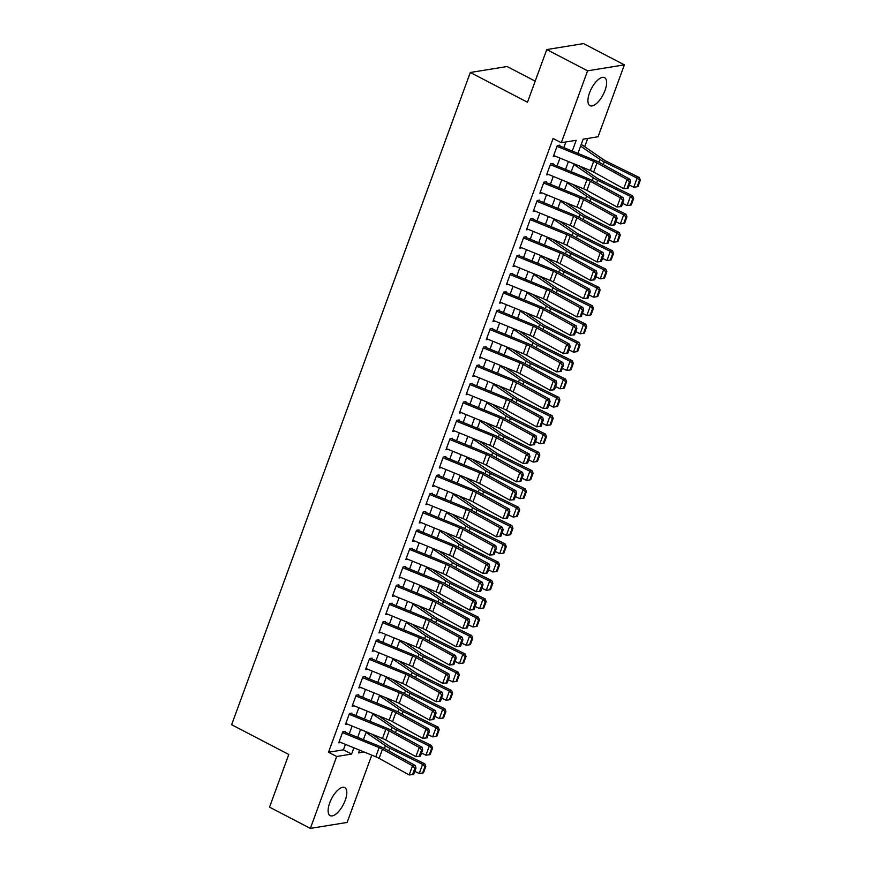 <?xml version="1.0" encoding="UTF-8"?>
<svg xmlns="http://www.w3.org/2000/svg" width="872" height="872" viewBox="0 0 872 872"><rect width="100%" height="100%" fill="white"/><g stroke="black" fill="none" stroke-linecap="round" stroke-linejoin="round"><path stroke-width="1.31" d="M329.714 802.861A15.805 6.595 -62.5 0 1 344.756 787.58A15.805 6.595 -62.5 0 1 345.214 800.343A15.805 6.595 -62.5 0 1 330.172 815.625A15.805 6.595 -62.5 0 1 329.714 802.861M589.516 92.912A15.805 6.595 -62.5 0 1 604.568 77.63A15.805 6.595 -62.5 0 1 605.026 90.394A15.805 6.595 -62.5 0 1 589.973 105.676A15.805 6.595 -62.5 0 1 589.516 92.912M535.201 81.151L507.101 66.523L470.313 72.485L231.636 724.719L288.796 754.476L269.524 807.145L310.356 828.4L336.679 756.493L351.58 754.073L353.868 747.816M470.313 72.485L527.484 102.231L546.766 49.562L583.542 43.6L624.374 64.855L598.061 136.762L583.15 139.182L577.94 153.407M584.687 146.725L587.717 138.441M371.766 755.13L347.132 822.438L310.356 828.4M345.236 731.434L342.75 731.837L338.728 742.824L340.821 742.486M351.939 713.111L349.454 713.514L345.432 724.501L347.525 724.163M358.654 694.788L356.168 695.191L352.135 706.178L354.228 705.84M365.357 676.465L362.872 676.868L358.85 687.866L360.932 687.528M372.061 658.142L369.575 658.545L365.553 669.543L367.635 669.206M378.764 639.819L376.279 640.222L372.257 651.221L374.339 650.883M385.468 621.507L382.982 621.91L378.96 632.898L381.042 632.56M392.171 603.184L389.686 603.588L385.664 614.575L387.746 614.237M398.875 584.861L396.389 585.265L392.367 596.252L394.449 595.914M405.578 566.538L403.093 566.942L399.071 577.929L401.164 577.591M412.282 548.216L409.796 548.619L405.774 559.617L407.867 559.279M418.985 529.893L416.5 530.296L412.478 541.294L414.571 540.956M425.7 511.57L423.214 511.973L419.192 522.971L421.274 522.633M432.403 493.258L429.918 493.661L425.896 504.648L427.978 504.31M439.107 474.935L436.621 475.338L432.599 486.325L434.681 485.987M445.81 456.612L443.325 457.015L439.303 468.002L441.385 467.665M452.514 438.289L450.028 438.692L446.006 449.69L448.088 449.353M459.217 419.966L456.732 420.369L452.71 431.368L454.792 431.03M465.921 401.643L463.435 402.047L459.413 413.045L461.495 412.707M472.624 383.331L470.139 383.724L466.117 394.722L468.21 394.384M479.328 365.008L476.842 365.412L472.82 376.399L474.913 376.061M486.031 346.685L483.557 347.089L479.524 358.076L481.617 357.738M492.745 328.363L490.26 328.766L486.238 339.753L488.32 339.415M499.449 310.04L496.964 310.443L492.942 321.441L495.024 321.103M506.152 291.717L503.667 292.12L499.645 303.118L501.727 302.78M512.856 273.394L510.371 273.797L506.349 284.795L508.431 284.457M519.559 255.082L517.074 255.485L513.052 266.472L515.134 266.134M526.263 236.759L523.778 237.162L519.756 248.149L521.838 247.812M532.966 218.436L530.481 218.839L526.459 229.827L528.552 229.489M539.67 200.113L537.185 200.516L533.163 211.504L535.255 211.166M546.373 181.79L543.888 182.194L539.866 193.192L541.959 192.854M553.088 163.467L550.603 163.871L546.57 174.869L548.662 174.531M572.25 151.085L576.185 140.305L561.285 142.725L553.11 138.474L328.504 752.242L343.415 749.822L345.41 744.361M349.236 733.908L352.114 726.049M355.95 715.585L358.828 707.726M362.654 697.262L365.532 689.403M369.357 678.95L372.235 671.08M376.061 660.627L378.938 652.757M382.764 642.304L385.642 634.434M389.468 623.981L392.346 616.112M396.171 605.659L399.049 597.8M402.875 587.336L405.753 579.477M409.578 569.013L412.456 561.154M416.282 550.701L419.16 542.831M422.996 532.378L425.874 524.508M429.7 514.055L432.577 506.185M436.403 495.732L439.281 487.873M443.107 477.409L445.984 469.55M449.81 459.086L452.688 451.227M456.514 440.763L459.391 432.904M463.217 422.451L466.095 414.582M469.921 404.128L472.798 396.259M476.624 385.805L479.502 377.936M483.328 367.483L486.216 359.624M490.042 349.16L492.92 341.301M496.746 330.837L499.623 322.978M503.449 312.525L506.327 304.655M510.153 294.202L513.03 286.332M516.856 275.879L519.734 268.009M523.56 257.556L526.437 249.686M530.263 239.233L533.141 231.374M536.967 220.91L539.844 213.051M543.67 202.587L546.548 194.729M550.385 184.275L553.262 176.406M557.088 165.953L559.966 158.083M563.792 147.63L565.852 141.983M559.791 145.144L557.306 145.548L553.284 156.546L555.366 156.208M546.766 49.562L587.597 70.817L624.374 64.855M328.504 752.242L336.679 756.493M561.285 142.725L587.597 70.817M357.694 737.363L360.572 729.504M364.398 719.04L367.286 711.181M371.112 700.717L373.99 692.859M377.816 682.405L380.693 674.536M384.519 664.083L387.397 656.213M391.223 645.76L394.1 637.89M397.926 627.437L400.804 619.567M404.63 609.114L407.507 601.255M411.333 590.791L414.211 582.932M418.037 572.468L420.914 564.609M424.74 554.156L427.618 546.286M431.455 535.833L434.332 527.963M438.158 517.51L441.036 509.64M444.862 499.187L447.739 491.328M451.565 480.864L454.443 473.006M458.269 462.542L461.146 454.683M464.972 444.219L467.85 436.36M471.676 425.907L474.553 418.037M478.379 407.584L481.257 399.714M485.083 389.261L487.96 381.391M491.786 370.938L494.664 363.079M498.501 352.615L501.378 344.756M505.204 334.292L508.082 326.433M511.908 315.98L514.785 308.11M518.611 297.657L521.489 289.787M525.315 279.334L528.192 271.465M532.018 261.011L534.896 253.142M538.722 242.689L541.599 234.83M545.425 224.366L548.303 216.507M552.129 206.043L555.006 198.184M558.832 187.731L561.721 179.861M565.547 169.408L568.424 161.538M359.569 750.149L358.545 752.939L364.18 752.035M574.114 163.871L571.236 171.73M567.41 182.183L564.533 190.052M560.707 200.506L557.829 208.375M554.003 218.828L551.126 226.698M547.3 237.151L544.422 245.021M540.586 255.474L537.708 263.333M533.882 273.797L531.004 281.656M527.178 292.12L524.301 299.979M520.475 310.432L517.597 318.302M513.772 328.755L510.894 336.625M507.068 347.078L504.19 354.948M500.365 365.401L497.487 373.26M493.661 383.724L490.783 391.583M486.958 402.047L484.08 409.905M480.254 420.369L477.376 428.228M473.54 438.681L470.662 446.551M466.836 457.004L463.959 464.874M460.133 475.327L457.255 483.197M453.429 493.65L450.552 501.509M446.726 511.973L443.848 519.832M440.022 530.296L437.145 538.155M433.319 548.608L430.441 556.478M426.615 566.931L423.738 574.801M419.912 585.254L417.034 593.124M413.208 603.577L410.32 611.446M406.494 621.899L403.616 629.758M399.79 640.222L396.913 648.081M393.087 658.545L390.209 666.404M386.383 676.857L383.506 684.727M379.68 695.18L376.802 703.05M372.976 713.503L370.099 721.373M366.273 731.826L363.395 739.685M343.415 749.822L351.58 754.073M557.012 146.354L593.679 161.331A10.126 2.736 -159.9 0 1 596.993 162.9L627.077 179.501L629.846 179.25L599.773 162.65A15.195 4.098 20.1 0 0 594.791 160.295L559.519 145.886M628.189 188.232L623.72 188.657L627.077 179.501L629.431 181.921L627.077 188.33L628.189 188.232L630.543 181.823L629.431 181.921M553.655 155.51L590.322 170.487A10.126 2.736 -159.9 0 1 593.647 172.067L623.72 188.657L627.077 188.33M630.543 181.823L629.846 179.25M637.149 186.782L638.021 186.554L640.364 180.144L639.492 180.362L637.149 186.782L633.781 187.229L629.355 185.06M633.781 187.229L637.127 178.073L604.285 161.92A15.195 4.098 -159.9 0 1 599.98 159.456L580.599 146.136M639.492 180.362L637.127 178.073L639.318 177.517L640.364 180.144M581.253 144.36L603.598 159.718A10.126 2.736 20.1 0 0 606.465 161.364L639.318 177.517M550.308 164.666L586.976 179.654A10.126 2.736 -159.9 0 1 590.289 181.223L620.374 197.824L623.142 197.573L593.069 180.973A15.195 4.098 20.1 0 0 588.088 178.618L552.815 164.209M621.485 206.555L617.016 206.98L620.374 197.824L622.728 200.244L620.374 206.653L621.485 206.555L623.829 200.146L622.728 200.244M546.951 173.833L583.619 188.81A10.126 2.736 -159.9 0 1 586.943 190.379L617.016 206.98L620.374 206.653M623.829 200.146L623.142 197.573M543.605 182.989L580.272 197.966A10.126 2.736 -159.9 0 1 583.586 199.546L613.67 216.147L616.439 215.896L586.366 199.296A15.195 4.098 20.1 0 0 581.384 196.93L546.112 182.531M614.782 224.878L610.313 225.303L613.67 216.147L616.024 218.556L613.67 224.976L614.782 224.878L617.125 218.458L616.024 218.556M540.248 192.156L576.915 207.133A10.126 2.736 -159.9 0 1 580.24 208.702L610.313 225.303L613.67 224.976M617.125 218.458L616.439 215.896M536.901 201.312L573.558 216.289A10.126 2.736 -159.9 0 1 576.883 217.869L606.967 234.47L609.735 234.219L579.662 217.619A15.195 4.098 20.1 0 0 574.67 215.253L539.408 200.843M608.078 243.201L603.609 243.626L606.967 234.47L609.31 236.879L606.967 243.299L608.078 243.201L610.422 236.781L609.31 236.879M533.544 210.468L570.212 225.456A10.126 2.736 -159.9 0 1 573.536 227.025L603.609 243.626L606.967 243.299M610.422 236.781L609.735 234.219M530.187 219.635L566.855 234.612A10.126 2.736 -159.9 0 1 570.179 236.192L600.252 252.782L603.032 252.542L572.948 235.941A15.195 4.098 20.1 0 0 567.966 233.576L532.705 219.166M601.375 261.513L596.906 261.949L600.252 252.782L602.607 255.202L600.263 261.611L601.375 261.513L603.718 255.104L602.607 255.202M526.841 228.791L563.508 243.779A10.126 2.736 -159.9 0 1 566.822 245.348L596.906 261.949L600.263 261.611M603.718 255.104L603.032 252.542M630.445 205.105L631.317 204.876L633.661 198.467L632.789 198.685L630.445 205.105L627.077 205.552L622.652 203.383M627.077 205.552L630.423 196.396L597.582 180.242A15.195 4.098 -159.9 0 1 593.276 177.768L573.896 164.459M632.789 198.685L630.423 196.396L632.614 195.84L633.661 198.467M579.411 166.029L596.895 178.041A10.126 2.736 20.1 0 0 599.762 179.686L632.614 195.84M623.742 223.417L624.614 223.199L626.957 216.79L626.085 217.008L623.742 223.417L620.374 223.875L615.948 221.706M620.374 223.875L623.72 214.719L590.878 198.565A15.195 4.098 -159.9 0 1 586.573 196.091L567.192 182.782M626.085 217.008L623.72 214.719L625.9 214.163L626.957 216.79M572.708 184.352L590.191 196.364A10.126 2.736 20.1 0 0 593.058 198.009L625.9 214.163M617.027 241.74L617.91 241.522L620.254 235.113L619.382 235.331L617.027 241.74L613.659 242.198L609.245 240.018M613.659 242.198L617.016 233.042L584.164 216.888A15.195 4.098 -159.9 0 1 579.869 214.414L560.489 201.105M619.382 235.331L617.016 233.042L619.196 232.486L620.254 235.113M566.004 202.675L583.488 214.686A10.126 2.736 20.1 0 0 586.355 216.332L619.196 232.486M610.324 260.063L611.207 259.845L613.55 253.436L612.678 253.654L610.324 260.063L606.956 260.521L602.53 258.341M606.956 260.521L610.313 251.354L577.46 235.211A15.195 4.098 -159.9 0 1 573.166 232.737L553.785 219.417M612.678 253.654L610.313 251.354L612.493 250.798L613.55 253.436M559.301 220.998L576.784 233.009A10.126 2.736 20.1 0 0 579.651 234.655L612.493 250.798M523.483 237.958L560.151 252.935A10.126 2.736 -159.9 0 1 563.476 254.504L593.549 271.105L596.328 270.865L566.244 254.264A15.195 4.098 20.1 0 0 561.263 251.899L525.99 237.489M594.671 279.836L590.202 280.272L593.549 271.105L595.903 273.525L593.559 279.934L594.671 279.836L597.015 273.427L595.903 273.525M520.137 247.114L556.805 262.091A10.126 2.736 -159.9 0 1 560.118 263.671L590.202 280.272L593.559 279.934M597.015 273.427L596.328 270.865M603.62 278.386L604.492 278.168L606.847 271.748L605.975 271.977L603.62 278.386L600.252 278.844L595.827 276.664M600.252 278.844L603.609 269.677L570.757 253.523A15.195 4.098 -159.9 0 1 566.462 251.06L547.082 237.74M605.975 271.977L603.609 269.677L605.789 269.121L606.847 271.748M552.597 239.32L570.07 251.321A10.126 2.736 20.1 0 0 572.948 252.978L605.789 269.121M516.78 256.281L553.447 271.257A10.126 2.736 -159.9 0 1 556.772 272.827L586.845 289.428L589.625 289.177L559.541 272.576A15.195 4.098 20.1 0 0 554.559 270.222L519.287 255.812M587.968 298.159L583.499 298.595L586.845 289.428L589.199 291.848L586.856 298.257L587.968 298.159L590.311 291.749L589.199 291.848M513.434 265.437L550.101 280.413A10.126 2.736 -159.9 0 1 553.415 281.994L583.499 298.595L586.856 298.257M590.311 291.749L589.625 289.177M596.917 296.709L597.789 296.491L600.143 290.071L599.26 290.3L596.917 296.709L593.549 297.156L589.123 294.987M593.549 297.156L596.906 288L564.053 271.846A15.195 4.098 -159.9 0 1 559.748 269.383L540.378 256.063M599.26 290.3L596.906 288L599.086 287.444L600.143 290.071M545.894 257.643L563.367 269.644A10.126 2.736 20.1 0 0 566.244 271.29L599.086 287.444M510.076 274.593L546.744 289.58A10.126 2.736 -159.9 0 1 550.068 291.15L580.142 307.751L582.921 307.5L552.837 290.899A15.195 4.098 20.1 0 0 547.856 288.545L512.583 274.135M581.264 316.482L576.795 316.907L580.142 307.751L582.496 310.17L580.153 316.58L581.264 316.482L583.608 310.072L582.496 310.17M506.73 283.76L543.387 298.736A10.126 2.736 -159.9 0 1 546.711 300.317L576.795 316.907L580.153 316.58M583.608 310.072L582.921 307.5M590.213 315.032L591.085 314.803L593.44 308.394L592.557 308.612L590.213 315.032L586.845 315.479L582.42 313.31M586.845 315.479L590.202 306.323L557.35 290.169A15.195 4.098 -159.9 0 1 553.044 287.695L533.675 274.386M592.557 308.612L590.202 306.323L592.382 305.767L593.44 308.394M539.19 275.955L556.663 287.967A10.126 2.736 20.1 0 0 559.53 289.613L592.382 305.767M503.373 292.916L540.041 307.903A10.126 2.736 -159.9 0 1 543.365 309.473L573.438 326.074L576.207 325.823L546.134 309.222A15.195 4.098 20.1 0 0 541.152 306.868L505.88 292.458M574.55 334.804L570.081 335.23L573.438 326.074L575.793 328.493L573.449 334.903L574.55 334.804L576.904 328.384L575.793 328.493M500.027 302.083L536.683 317.059A10.126 2.736 -159.9 0 1 540.008 318.629L570.081 335.23L573.449 334.903M576.904 328.384L576.207 325.823M583.51 333.355L584.382 333.126L586.725 326.717L585.853 326.935L583.51 333.355L580.142 333.802L575.716 331.633M580.142 333.802L583.488 324.646L550.646 308.492A15.195 4.098 -159.9 0 1 546.341 306.018L526.961 292.709M585.853 326.935L583.488 324.646L585.679 324.09L586.725 326.717M532.487 294.278L549.96 306.29A10.126 2.736 20.1 0 0 552.826 307.936L585.679 324.09M496.669 311.239L533.337 326.215A10.126 2.736 -159.9 0 1 536.662 327.796L566.735 344.396L569.503 344.146L539.43 327.545A15.195 4.098 20.1 0 0 534.449 325.18L499.176 310.77M567.846 353.127L563.377 353.552L566.735 344.396L569.089 346.805L566.746 353.225L567.846 353.127L570.201 346.707L569.089 346.805M493.312 320.406L529.98 335.382A10.126 2.736 -159.9 0 1 533.304 336.952L563.377 353.552L566.746 353.225M570.201 346.707L569.503 344.146M576.806 351.667L577.678 351.449L580.022 345.04L579.15 345.258L576.806 351.667L573.438 352.125L569.013 349.945M573.438 352.125L576.784 342.969L543.943 326.815A15.195 4.098 -159.9 0 1 539.637 324.34L520.257 311.032M579.15 345.258L576.784 342.969L578.975 342.413L580.022 345.04M525.783 312.601L543.256 324.613A10.126 2.736 20.1 0 0 546.123 326.259L578.975 342.413M489.966 329.562L526.634 344.538A10.126 2.736 -159.9 0 1 529.947 346.119L560.031 362.719L562.8 362.469L532.727 345.868A15.195 4.098 20.1 0 0 527.745 343.503L492.473 329.093M561.143 371.439L556.674 371.875L560.031 362.719L562.386 365.128L560.031 371.548L561.143 371.439L563.497 365.03L562.386 365.128M486.609 338.718L523.276 353.705A10.126 2.736 -159.9 0 1 526.601 355.275L556.674 371.875L560.031 371.548M563.497 365.03L562.8 362.469M570.103 369.99L570.975 369.772L573.318 363.362L572.446 363.58L570.103 369.99L566.735 370.447L562.309 368.267M566.735 370.447L570.081 361.281L537.239 345.138A15.195 4.098 -159.9 0 1 532.934 342.663L513.553 329.354M572.446 363.58L570.081 361.281L572.272 360.736L573.318 363.362M519.08 330.924L536.553 342.936A10.126 2.736 20.1 0 0 539.419 344.582L572.272 360.736M483.262 347.884L519.93 362.861A10.126 2.736 -159.9 0 1 523.244 364.431L553.328 381.031L556.096 380.792L526.023 364.191A15.195 4.098 20.1 0 0 521.042 361.826L485.769 347.416M554.439 389.762L549.97 390.198L553.328 381.031L555.682 383.451L553.328 389.86L554.439 389.762L556.783 383.353L555.682 383.451M479.905 357.04L516.573 372.028A10.126 2.736 -159.9 0 1 519.897 373.598L549.97 390.198L553.328 389.86M556.783 383.353L556.096 380.792M563.399 388.313L564.271 388.095L566.615 381.674L565.743 381.903L563.399 388.313L560.031 388.77L555.606 386.59M560.031 388.77L563.377 379.603L530.536 363.461A15.195 4.098 -159.9 0 1 526.23 360.986L506.85 347.666M565.743 381.903L563.377 379.603L565.557 379.048L566.615 381.674M512.365 349.247L529.849 361.259A10.126 2.736 20.1 0 0 532.716 362.905L565.557 379.048M476.559 366.207L513.216 381.184A10.126 2.736 -159.9 0 1 516.54 382.754L546.624 399.354L549.393 399.103L519.32 382.514A15.195 4.098 20.1 0 0 514.338 380.148L479.066 365.739M547.736 408.085L543.267 408.521L546.624 399.354L548.979 401.774L546.624 408.183L547.736 408.085L550.079 401.676L548.979 401.774M473.202 375.363L509.869 390.34A10.126 2.736 -159.9 0 1 513.194 391.92L543.267 408.521L546.624 408.183M550.079 401.676L549.393 399.103M556.696 406.635L557.568 406.417L559.911 399.997L559.039 400.226L556.696 406.635L553.317 407.093L548.902 404.913M553.317 407.093L556.674 397.926L523.832 381.773A15.195 4.098 -159.9 0 1 519.527 379.309L500.147 365.989M559.039 400.226L556.674 397.926L558.854 397.37L559.911 399.997M505.662 367.57L523.145 379.571A10.126 2.736 20.1 0 0 526.012 381.228L558.854 397.37M549.981 424.958L550.864 424.729L553.208 418.32L552.336 418.549L549.981 424.958L546.613 425.405L542.188 423.236M546.613 425.405L549.97 416.249L517.118 400.095A15.195 4.098 -159.9 0 1 512.823 397.632L493.443 384.312M552.336 418.549L549.97 416.249L552.15 415.693L553.208 418.32M498.958 385.893L516.442 397.894A10.126 2.736 20.1 0 0 519.309 399.54L552.15 415.693M543.278 443.281L544.15 443.052L546.504 436.643L545.632 436.861L543.278 443.281L539.91 443.728L535.484 441.559M539.91 443.728L543.267 434.572L510.414 418.418A15.195 4.098 -159.9 0 1 506.12 415.944L486.74 402.635M545.632 436.861L543.267 434.572L545.447 434.016L546.504 436.643M492.255 404.205L509.738 416.217A10.126 2.736 20.1 0 0 512.605 417.862L545.447 434.016M469.855 384.53L506.512 399.507A10.126 2.736 -159.9 0 1 509.837 401.076L539.921 417.677L542.689 417.426L512.616 400.826A15.195 4.098 20.1 0 0 507.624 398.471L472.362 384.062M541.032 426.408L536.563 426.844L539.921 417.677L542.264 420.097L539.921 426.506L541.032 426.408L543.376 419.999L542.264 420.097M466.498 393.686L503.166 408.663A10.126 2.736 -159.9 0 1 506.49 410.243L536.563 426.844L539.921 426.506M543.376 419.999L542.689 417.426M463.141 402.842L499.809 417.83A10.126 2.736 -159.9 0 1 503.133 419.399L533.206 436L535.986 435.749L505.902 419.149A15.195 4.098 20.1 0 0 500.92 416.794L465.659 402.384M534.329 444.731L529.86 445.156L533.206 436L535.561 438.42L533.217 444.829L534.329 444.731L536.672 438.322L535.561 438.42M459.795 412.009L496.462 426.986A10.126 2.736 -159.9 0 1 499.776 428.555L529.86 445.156L533.217 444.829M536.672 438.322L535.986 435.749M456.438 421.165L493.105 436.142A10.126 2.736 -159.9 0 1 496.43 437.722L526.503 454.323L529.282 454.072L499.198 437.472A15.195 4.098 20.1 0 0 494.217 435.106L458.945 420.707M527.625 463.054L523.156 463.479L526.503 454.323L528.857 456.743L526.514 463.152L527.625 463.054L529.969 456.634L528.857 456.743M453.091 430.332L489.759 445.309A10.126 2.736 -159.9 0 1 493.072 446.878L523.156 463.479L526.514 463.152M529.969 456.634L529.282 454.072M536.574 461.604L537.446 461.375L539.801 454.966L538.929 455.184L536.574 461.604L533.206 462.051L528.781 459.882M533.206 462.051L536.563 452.895L503.711 436.741A15.195 4.098 -159.9 0 1 499.416 434.267L480.036 420.958M538.929 455.184L536.563 452.895L538.743 452.339L539.801 454.966M485.551 422.528L503.024 434.539A10.126 2.736 20.1 0 0 505.902 436.185L538.743 452.339M449.734 439.488L486.402 454.465A10.126 2.736 -159.9 0 1 489.726 456.045L519.799 472.646L522.579 472.395L492.495 455.794A15.195 4.098 20.1 0 0 487.513 453.429L452.241 439.019M520.922 481.377L516.453 481.802L519.799 472.646L522.154 475.055L519.81 481.475L520.922 481.377L523.265 474.957L522.154 475.055M446.388 448.655L483.055 463.632A10.126 2.736 -159.9 0 1 486.369 465.201L516.453 481.802L519.81 481.475M523.265 474.957L522.579 472.395M529.871 479.916L530.743 479.698L533.097 473.289L532.214 473.507L529.871 479.916L526.503 480.374L522.077 478.194M526.503 480.374L529.86 471.218L497.007 455.064A15.195 4.098 -159.9 0 1 492.702 452.59L473.333 439.281M532.214 473.507L529.86 471.218L532.04 470.662L533.097 473.289M478.848 440.851L496.321 452.862A10.126 2.736 20.1 0 0 499.187 454.508L532.04 470.662M443.031 457.811L479.698 472.788A10.126 2.736 -159.9 0 1 483.023 474.368L513.096 490.969L515.864 490.718L485.791 474.117A15.195 4.098 20.1 0 0 480.81 471.752L445.538 457.342M514.207 499.689L509.749 500.125L513.096 490.969L515.45 493.378L513.107 499.798L514.207 499.689L516.562 493.28L515.45 493.378M439.684 466.967L476.341 481.954A10.126 2.736 -159.9 0 1 479.665 483.524L509.749 500.125L513.107 499.798M516.562 493.28L515.864 490.718M523.167 498.239L524.039 498.021L526.383 491.612L525.511 491.83L523.167 498.239L519.799 498.697L515.374 496.517M519.799 498.697L523.156 489.53L490.304 473.387A15.195 4.098 -159.9 0 1 485.998 470.913L466.618 457.593M525.511 491.83L523.156 489.53L525.336 488.974L526.383 491.612M472.144 459.173L489.617 471.185A10.126 2.736 20.1 0 0 492.484 472.831L525.336 488.974M436.327 476.134L472.995 491.11A10.126 2.736 -159.9 0 1 476.319 492.68L506.392 509.281L509.161 509.041L479.088 492.44A15.195 4.098 20.1 0 0 474.106 490.075L438.834 475.665M507.504 518.012L503.035 518.448L506.392 509.281L508.747 511.701L506.403 518.11L507.504 518.012L509.858 511.602L508.747 511.701M432.97 485.29L469.637 500.266A10.126 2.736 -159.9 0 1 472.962 501.847L503.035 518.448L506.403 518.11M509.858 511.602L509.161 509.041M516.464 516.562L517.336 516.344L519.679 509.924L518.807 510.153L516.464 516.562L513.096 517.02L508.67 514.84M513.096 517.02L516.442 507.853L483.6 491.71A15.195 4.098 -159.9 0 1 479.295 489.236L459.915 475.916M518.807 510.153L516.442 507.853L518.633 507.297L519.679 509.924M465.441 477.496L482.914 489.497A10.126 2.736 20.1 0 0 485.78 491.154L518.633 507.297M429.623 494.457L466.291 509.433A10.126 2.736 -159.9 0 1 469.605 511.003L499.689 527.604L502.457 527.353L472.384 510.752A15.195 4.098 20.1 0 0 467.403 508.398L432.131 493.988M500.8 536.335L496.332 536.771L499.689 527.604L502.043 530.023L499.7 536.433L500.8 536.335L503.155 529.925L502.043 530.023M426.266 503.613L462.934 518.589A10.126 2.736 -159.9 0 1 466.258 520.17L496.332 536.771L499.7 536.433M503.155 529.925L502.457 527.353M509.76 534.885L510.632 534.667L512.976 528.247L512.104 528.476L509.76 534.885L506.392 535.343L501.967 533.163M506.392 535.343L509.738 526.176L476.897 510.022A15.195 4.098 -159.9 0 1 472.591 507.559L453.211 494.239M512.104 528.476L509.738 526.176L511.929 525.62L512.976 528.247M458.737 495.819L476.21 507.82A10.126 2.736 20.1 0 0 479.077 509.466L511.929 525.62M422.92 512.78L459.588 527.756A10.126 2.736 -159.9 0 1 462.901 529.326L492.985 545.927L495.754 545.676L465.681 529.075A15.195 4.098 20.1 0 0 460.699 526.721L425.427 512.311M494.097 554.657L489.628 555.083L492.985 545.927L495.34 548.346L492.985 554.755L494.097 554.657L496.441 548.248L495.34 548.346M419.563 521.936L456.23 536.912A10.126 2.736 -159.9 0 1 459.555 538.493L489.628 555.083L492.985 554.755M496.441 548.248L495.754 545.676M503.057 553.208L503.929 552.979L506.272 546.57L505.4 546.788L503.057 553.208L499.689 553.655L495.263 551.486M499.689 553.655L503.035 544.499L470.193 528.345A15.195 4.098 -159.9 0 1 465.888 525.881L446.508 512.562M505.4 546.788L503.035 544.499L505.226 543.943L506.272 546.57M452.034 514.131L469.507 526.143A10.126 2.736 20.1 0 0 472.373 527.789L505.226 543.943M416.217 531.092L452.884 546.079A10.126 2.736 -159.9 0 1 456.198 547.649L486.282 564.249L489.05 563.999L458.977 547.398A15.195 4.098 20.1 0 0 453.996 545.044L418.724 530.634M487.394 572.98L482.925 573.405L486.282 564.249L488.636 566.669L486.282 573.078L487.394 572.98L489.737 566.571L488.636 566.669M412.859 540.259L449.527 555.235A10.126 2.736 -159.9 0 1 452.851 556.805L482.925 573.405L486.282 573.078M489.737 566.571L489.05 563.999M496.353 571.531L497.225 571.302L499.569 564.893L498.697 565.111L496.353 571.531L492.985 571.978L488.56 569.808M492.985 571.978L496.332 562.822L463.49 546.668A15.195 4.098 -159.9 0 1 459.184 544.193L439.804 530.885M498.697 565.111L496.332 562.822L498.512 562.266L499.569 564.893M445.32 532.454L462.803 544.466A10.126 2.736 20.1 0 0 465.67 546.112L498.512 562.266M409.513 549.415L446.17 564.391A10.126 2.736 -159.9 0 1 449.494 565.972L479.578 582.572L482.347 582.322L452.274 565.721A15.195 4.098 20.1 0 0 447.282 563.356L412.02 548.957M480.69 591.303L476.221 591.728L479.578 582.572L481.933 584.981L479.578 591.401L480.69 591.303L483.034 584.883L481.933 584.981M406.156 558.581L442.823 573.558A10.126 2.736 -159.9 0 1 446.148 575.128L476.221 591.728L479.578 591.401M483.034 584.883L482.347 582.322M489.65 589.843L490.522 589.625L492.865 583.215L491.993 583.433L489.65 589.843L486.271 590.3L481.856 588.131M486.271 590.3L489.628 581.144L456.775 564.991A15.195 4.098 -159.9 0 1 452.481 562.516L433.101 549.207M491.993 583.433L489.628 581.144L491.808 580.589L492.865 583.215M438.616 550.777L456.1 562.789A10.126 2.736 20.1 0 0 458.966 564.435L491.808 580.589M402.81 567.737L439.466 582.714A10.126 2.736 -159.9 0 1 442.791 584.294L472.864 600.895L475.643 600.644L445.559 584.044A15.195 4.098 20.1 0 0 440.578 581.678L405.317 567.269M473.987 609.626L469.518 610.051L472.864 600.895L475.218 603.304L472.875 609.724L473.987 609.626L476.33 603.206L475.218 603.304M399.452 576.893L436.12 591.881A10.126 2.736 -159.9 0 1 439.444 593.451L469.518 610.051L472.875 609.724M476.33 603.206L475.643 600.644M396.095 586.06L432.763 601.037A10.126 2.736 -159.9 0 1 436.087 602.617L466.16 619.207L468.94 618.967L438.856 602.367A15.195 4.098 20.1 0 0 433.875 600.001L398.602 585.592M467.283 627.938L462.814 628.374L466.16 619.207L468.515 621.627L466.171 628.036L467.283 627.938L469.627 621.529L468.515 621.627M392.749 595.216L429.416 610.204A10.126 2.736 -159.9 0 1 432.73 611.773L462.814 628.374L466.171 628.036M469.627 621.529L468.94 618.967M389.392 604.383L426.059 619.36A10.126 2.736 -159.9 0 1 429.384 620.929L459.457 637.53L462.236 637.29L432.152 620.69A15.195 4.098 20.1 0 0 427.171 618.324L391.899 603.914M460.58 646.261L456.111 646.697L459.457 637.53L461.811 639.95L459.468 646.359L460.58 646.261L462.923 639.852L461.811 639.95M386.045 613.539L422.713 628.516A10.126 2.736 -159.9 0 1 426.027 630.096L456.111 646.697L459.468 646.359M462.923 639.852L462.236 637.29M482.935 608.166L483.818 607.947L486.162 601.538L485.29 601.756L482.935 608.166L479.567 608.623L475.142 606.443M479.567 608.623L482.925 599.467L450.072 583.313A15.195 4.098 -159.9 0 1 445.777 580.839L426.397 567.53M485.29 601.756L482.925 599.467L485.105 598.911L486.162 601.538M431.913 569.1L449.396 581.112A10.126 2.736 20.1 0 0 452.263 582.758L485.105 598.911M476.232 626.488L477.104 626.27L479.458 619.861L478.586 620.079L476.232 626.488L472.864 626.946L468.438 624.766M472.864 626.946L476.221 617.779L443.368 601.636A15.195 4.098 -159.9 0 1 439.074 599.162L419.694 585.842M478.586 620.079L476.221 617.779L478.401 617.223L479.458 619.861M425.209 587.423L442.693 599.435A10.126 2.736 20.1 0 0 445.559 601.081L478.401 617.223M469.528 644.811L470.4 644.593L472.755 638.173L471.872 638.402L469.528 644.811L466.16 645.269L461.735 643.089M466.16 645.269L469.518 636.102L436.665 619.948A15.195 4.098 -159.9 0 1 432.359 617.485L412.99 604.165M471.872 638.402L469.518 636.102L471.698 635.546L472.755 638.173M418.506 605.746L435.978 617.747A10.126 2.736 20.1 0 0 438.856 619.403L471.698 635.546M382.688 622.706L419.356 637.683A10.126 2.736 -159.9 0 1 422.68 639.252L452.753 655.853L455.533 655.602L425.449 639.002A15.195 4.098 20.1 0 0 420.468 636.647L385.195 622.237M453.876 664.584L449.407 665.02L452.753 655.853L455.108 658.273L452.764 664.682L453.876 664.584L456.22 658.175L455.108 658.273M379.342 631.862L415.998 646.839A10.126 2.736 -159.9 0 1 419.323 648.419L449.407 665.02L452.764 664.682M456.22 658.175L455.533 655.602M462.825 663.134L463.697 662.916L466.051 656.496L465.168 656.725L462.825 663.134L459.457 663.581L455.031 661.412M459.457 663.581L462.814 654.425L429.961 638.271A15.195 4.098 -159.9 0 1 425.656 635.808L406.287 622.488M465.168 656.725L462.814 654.425L464.994 653.869L466.051 656.496M411.802 624.069L429.275 636.069A10.126 2.736 20.1 0 0 432.141 637.715L464.994 653.869M375.985 641.018L412.652 656.006A10.126 2.736 -159.9 0 1 415.977 657.575L446.05 674.176L448.818 673.925L418.745 657.324A15.195 4.098 20.1 0 0 413.764 654.97L378.492 640.56M447.162 682.907L442.693 683.332L446.05 674.176L448.404 676.596L446.061 683.005L447.162 682.907L449.516 676.498L448.404 676.596M372.638 650.185L409.295 665.162A10.126 2.736 -159.9 0 1 412.62 666.742L442.693 683.332L446.061 683.005M449.516 676.498L448.818 673.925M456.121 681.457L456.993 681.228L459.337 674.819L458.465 675.037L456.121 681.457L452.753 681.904L448.328 679.735M452.753 681.904L456.1 672.748L423.258 656.594A15.195 4.098 -159.9 0 1 418.952 654.12L399.572 640.811M458.465 675.037L456.1 672.748L458.291 672.192L459.337 674.819M405.099 642.381L422.571 654.392A10.126 2.736 20.1 0 0 425.438 656.038L458.291 672.192M369.281 659.341L405.949 674.329A10.126 2.736 -159.9 0 1 409.273 675.898L439.346 692.499L442.115 692.248L412.042 675.647A15.195 4.098 20.1 0 0 407.06 673.293L371.788 658.883M440.458 701.23L435.989 701.655L439.346 692.499L441.701 694.919L439.357 701.328L440.458 701.23L442.813 694.81L441.701 694.919M365.924 668.508L402.592 683.485A10.126 2.736 -159.9 0 1 405.916 685.054L435.989 701.655L439.357 701.328M442.813 694.81L442.115 692.248M449.418 699.78L450.29 699.551L452.633 693.142L451.761 693.36L449.418 699.78L446.05 700.227L441.624 698.058M446.05 700.227L449.396 691.071L416.554 674.917A15.195 4.098 -159.9 0 1 412.249 672.443L392.869 659.134M451.761 693.36L449.396 691.071L451.587 690.515L452.633 693.142M398.395 660.704L415.868 672.715A10.126 2.736 20.1 0 0 418.734 674.361L451.587 690.515M362.578 677.664L399.245 692.641A10.126 2.736 -159.9 0 1 402.559 694.221L432.643 710.822L435.411 710.571L405.338 693.97A15.195 4.098 20.1 0 0 400.357 691.605L365.085 677.195M433.755 719.553L429.286 719.978L432.643 710.822L434.997 713.231L432.643 719.651L433.755 719.553L436.109 713.133L434.997 713.231M359.22 686.831L395.888 701.807A10.126 2.736 -159.9 0 1 399.213 703.377L429.286 719.978L432.643 719.651M436.109 713.133L435.411 710.571M442.714 718.092L443.586 717.874L445.93 711.465L445.058 711.683L442.714 718.092L439.346 718.55L434.921 716.37M439.346 718.55L442.693 709.394L409.851 693.24A15.195 4.098 -159.9 0 1 405.545 690.766L386.165 677.457M445.058 711.683L442.693 709.394L444.884 708.838L445.93 711.465M391.692 679.026L409.164 691.038A10.126 2.736 20.1 0 0 412.031 692.684L444.884 708.838M355.874 695.987L392.542 710.963A10.126 2.736 -159.9 0 1 395.855 712.544L425.939 729.145L428.708 728.894L398.635 712.293A15.195 4.098 20.1 0 0 393.654 709.928L358.381 695.518M427.051 737.865L422.582 738.301L425.939 729.145L428.294 731.553L425.939 737.974L427.051 737.865L429.395 731.455L428.294 731.553M352.517 705.143L389.185 720.13A10.126 2.736 -159.9 0 1 392.509 721.7L422.582 738.301L425.939 737.974M429.395 731.455L428.708 728.894M349.171 714.31L385.827 729.286A10.126 2.736 -159.9 0 1 389.152 730.856L419.236 747.457L422.004 747.217L391.931 730.616A15.195 4.098 20.1 0 0 386.95 728.251L351.678 713.841M420.348 756.188L415.879 756.624L419.236 747.457L421.59 749.876L419.236 756.286L420.348 756.188L422.691 749.778L421.59 749.876M345.813 723.466L382.481 738.453A10.126 2.736 -159.9 0 1 385.805 740.023L415.879 756.624L419.236 756.286M422.691 749.778L422.004 747.217M342.467 732.633L379.124 747.609A10.126 2.736 -159.9 0 1 382.448 749.179L412.532 765.779L415.301 765.529L385.228 748.939A15.195 4.098 20.1 0 0 380.236 746.574L344.974 732.164M413.644 774.51L409.175 774.946L412.532 765.779L414.876 768.199L412.532 774.609L413.644 774.51L415.988 768.101L414.876 768.199M339.11 741.789L375.778 756.765A10.126 2.736 -159.9 0 1 379.102 758.346L409.175 774.946L412.532 774.609M415.988 768.101L415.301 765.529M436.011 736.415L436.883 736.197L439.226 729.788L438.354 730.006L436.011 736.415L432.643 736.873L428.217 734.693M432.643 736.873L435.989 727.706L403.147 711.563A15.195 4.098 -159.9 0 1 398.842 709.089L379.462 695.78M438.354 730.006L435.989 727.706L438.18 727.161L439.226 729.788M384.977 697.349L402.461 709.361A10.126 2.736 20.1 0 0 405.327 711.007L438.18 727.161M429.307 754.738L430.179 754.52L432.523 748.1L431.651 748.329L429.307 754.738L425.939 755.196L421.514 753.016M425.939 755.196L429.286 746.029L396.444 729.886A15.195 4.098 -159.9 0 1 392.138 727.412L372.758 714.092M431.651 748.329L429.286 746.029L431.466 745.473L432.523 748.1M378.274 715.672L395.757 727.684A10.126 2.736 20.1 0 0 398.624 729.33L431.466 745.473M422.593 773.061L423.476 772.843L425.819 766.423L424.947 766.652L422.593 773.061L419.225 773.519L414.8 771.339M419.225 773.519L422.582 764.352L389.73 748.198A15.195 4.098 -159.9 0 1 385.435 745.734L366.055 732.415M424.947 766.652L422.582 764.352L424.762 763.796L425.819 766.423M371.57 733.995L389.054 745.996A10.126 2.736 20.1 0 0 391.92 747.653L424.762 763.796M593.679 161.331L590.322 170.487M596.993 162.9L593.647 172.067M603.304 164.601L604.285 161.92M598.966 162.225L599.98 159.456M586.976 179.654L583.619 188.81M590.289 181.223L586.943 190.379M580.272 197.966L576.915 207.133M583.586 199.546L580.24 208.702M573.558 216.289L570.212 225.456M576.883 217.869L573.536 227.025M566.855 234.612L563.508 243.779M570.179 236.192L566.822 245.348M596.601 182.924L597.582 180.242M592.262 180.548L593.276 177.768M589.897 201.247L590.878 198.565M585.559 198.86L586.573 196.091M583.183 219.57L584.164 216.888M578.855 217.183L579.869 214.414M576.479 237.893L577.46 235.211M572.152 235.505L573.166 232.737M560.151 252.935L556.805 262.091M563.476 254.504L560.118 263.671M569.776 256.205L570.757 253.523M565.448 253.828L566.462 251.06M553.447 271.257L550.101 280.413M556.772 272.827L553.415 281.994M563.072 274.527L564.053 271.846M558.734 272.151L559.748 269.383M546.744 289.58L543.387 298.736M550.068 291.15L546.711 300.317M556.369 292.85L557.35 290.169M552.031 290.474L553.044 287.695M540.041 307.903L536.683 317.059M543.365 309.473L540.008 318.629M549.665 311.173L550.646 308.492M545.327 308.797L546.341 306.018M533.337 326.215L529.98 335.382M536.662 327.796L533.304 336.952M542.962 329.496L543.943 326.815M538.624 327.109L539.637 324.34M526.634 344.538L523.276 353.705M529.947 346.119L526.601 355.275M536.258 347.819L537.239 345.138M531.92 345.432L532.934 342.663M519.93 362.861L516.573 372.028M523.244 364.431L519.897 373.598M529.555 366.131L530.536 363.461M525.217 363.755L526.23 360.986M513.216 381.184L509.869 390.34M516.54 382.754L513.194 391.92M522.851 384.454L523.832 381.773M518.513 382.078L519.527 379.309M516.137 402.777L517.118 400.095M511.81 400.401L512.823 397.632M509.433 421.1L510.414 418.418M505.106 418.724L506.12 415.944M506.512 399.507L503.166 408.663M509.837 401.076L506.49 410.243M499.809 417.83L496.462 426.986M503.133 419.399L499.776 428.555M493.105 436.142L489.759 445.309M496.43 437.722L493.072 446.878M502.73 439.423L503.711 436.741M498.403 437.036L499.416 434.267M486.402 454.465L483.055 463.632M489.726 456.045L486.369 465.201M496.026 457.746L497.007 455.064M491.688 455.358L492.702 452.59M479.698 472.788L476.341 481.954M483.023 474.368L479.665 483.524M489.323 476.068L490.304 473.387M484.985 473.681L485.998 470.913M472.995 491.11L469.637 500.266M476.319 492.68L472.962 501.847M482.619 494.38L483.6 491.71M478.281 492.004L479.295 489.236M466.291 509.433L462.934 518.589M469.605 511.003L466.258 520.17M475.916 512.703L476.897 510.022M471.578 510.327L472.591 507.559M459.588 527.756L456.23 536.912M462.901 529.326L459.555 538.493M469.212 531.026L470.193 528.345M464.874 528.65L465.888 525.881M452.884 546.079L449.527 555.235M456.198 547.649L452.851 556.805M462.509 549.349L463.49 546.668M458.171 546.973L459.184 544.193M446.17 564.391L442.823 573.558M449.494 565.972L446.148 575.128M455.805 567.672L456.775 564.991M451.467 565.285L452.481 562.516M439.466 582.714L436.12 591.881M442.791 584.294L439.444 593.451M432.763 601.037L429.416 610.204M436.087 602.617L432.73 611.773M426.059 619.36L422.713 628.516M429.384 620.929L426.027 630.096M449.091 585.995L450.072 583.313M444.764 583.608L445.777 580.839M442.387 604.318L443.368 601.636M438.06 601.931L439.074 599.162M435.684 622.63L436.665 619.948M431.346 620.254L432.359 617.485M419.356 637.683L415.998 646.839M422.68 639.252L419.323 648.419M428.98 640.953L429.961 638.271M424.642 638.577L425.656 635.808M412.652 656.006L409.295 665.162M415.977 657.575L412.62 666.742M422.277 659.276L423.258 656.594M417.939 656.899L418.952 654.12M405.949 674.329L402.592 683.485M409.273 675.898L405.916 685.054M415.573 677.599L416.554 674.917M411.235 675.222L412.249 672.443M399.245 692.641L395.888 701.807M402.559 694.221L399.213 703.377M408.87 695.921L409.851 693.24M404.532 693.534L405.545 690.766M392.542 710.963L389.185 720.13M395.855 712.544L392.509 721.7M385.827 729.286L382.481 738.453M389.152 730.856L385.805 740.023M379.124 747.609L375.778 756.765M382.448 749.179L379.102 758.346M402.166 714.244L403.147 711.563M397.828 711.857L398.842 709.089M395.463 732.556L396.444 729.886M391.125 730.18L392.138 727.412M388.748 750.879L389.73 748.198M384.421 748.503L385.435 745.734"/></g></svg>
